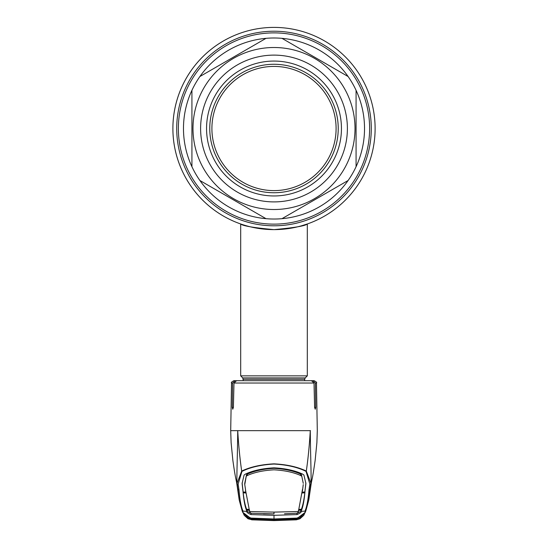 <?xml version="1.0" encoding="UTF-8"?>
<svg xmlns="http://www.w3.org/2000/svg" width="548" height="548" viewBox="0 0 548 548"><rect width="100%" height="100%" fill="white"/><g stroke="black" fill="none" stroke-linecap="round" stroke-linejoin="round"><path stroke-width="0.82" d="M375.113 128.513A101.113 101.113 0 0 1 274 229.619A101.113 101.113 0 0 1 172.887 128.513A101.113 101.113 0 0 1 274 27.4A101.113 101.113 0 0 1 375.113 128.513A101.113 101.113 0 0 1 241.346 224.201A101.113 101.113 0 0 1 241.339 224.201A101.113 101.113 0 0 1 274 27.4A101.113 101.113 0 0 1 375.113 128.513A101.113 101.113 0 0 1 241.346 224.201A101.113 101.113 0 0 1 241.339 224.201A101.113 101.113 0 0 1 274 27.4A101.113 101.113 0 0 1 375.113 128.513M281.439 229.345L284.028 229.119M288.919 228.516L288.501 228.578M285.248 228.996L280.679 229.4M191.923 166.688A90.523 90.523 0 0 0 364.523 128.513A90.523 90.523 0 0 0 199.897 76.521L266.027 38.339L199.897 76.521A90.523 90.523 0 0 0 191.923 166.688L191.923 90.331L191.923 166.688A90.523 90.523 0 0 0 199.897 180.504L266.027 218.679L199.897 180.504A90.523 90.523 0 0 1 191.923 166.688M243.312 380.689L242.75 377.915L240.695 375.86L307.305 375.86L307.305 223.974L301.674 225.762M274 229.619C253.745 227.783 242.648 225.899 240.695 223.974C242.648 225.899 253.751 227.783 274 229.619C294.255 227.783 305.352 225.899 307.305 223.974C305.346 225.899 294.242 227.783 274 229.619M261.218 228.811L267.513 229.413M280.631 229.4L286.988 228.783M292.611 227.893L297.571 226.838M211.905 128.513A62.095 62.095 0 0 0 274 190.601A62.095 62.095 0 0 0 336.095 128.513A62.095 62.095 0 0 0 274 66.418A62.095 62.095 0 0 0 211.905 128.513M281.973 218.679A90.523 90.523 0 0 1 266.027 218.679A90.523 90.523 0 0 0 281.973 218.679L348.103 180.504L281.973 218.679M356.077 166.688A90.523 90.523 0 0 1 348.103 180.504A90.523 90.523 0 0 0 356.077 166.688L356.077 90.331L356.077 166.688M200.609 128.513A73.391 73.391 0 0 1 274 55.115A73.391 73.391 0 0 1 347.391 128.513A73.391 73.391 0 0 1 274 201.904A73.391 73.391 0 0 1 200.609 128.513M206.555 128.513A67.445 67.445 0 0 1 274 61.061A67.445 67.445 0 0 1 341.445 128.513A67.445 67.445 0 0 1 274 195.958A67.445 67.445 0 0 1 206.555 128.513M209.768 128.513A64.232 64.232 0 0 1 274 64.274A64.232 64.232 0 0 1 338.232 128.513A64.232 64.232 0 0 1 274 192.745A64.232 64.232 0 0 1 209.768 128.513M348.103 76.521L281.973 38.339L348.103 76.521A90.523 90.523 0 0 1 356.077 90.331M266.027 38.339A90.523 90.523 0 0 1 281.973 38.339M242.887 490.487L242.093 483.535L244.093 475.027L245.497 474.047C253.155 470.506 262.656 468.437 274 467.841C285.344 468.437 294.845 470.506 302.503 474.047L303.907 475.027L305.907 483.535L305.099 490.118C304.284 500.317 302.934 507.4 301.051 511.373L304.941 511.154C306.798 507.126 308.147 500.029 308.997 489.864L309.86 484.076L306.031 471.362A1.192 0.795 -67 0 0 306.311 471.075C308.092 458.813 309.415 445.339 310.278 430.653L231.359 430.653M305.579 380.689L235.058 380.689L232.619 383.031L232.284 407.356L232.756 409.24L233.393 407.356L233.989 383.031L236.537 380.689L311.463 380.689L314.011 383.031L314.607 407.356L315.244 409.24L315.716 407.356L315.381 383.031L312.942 380.689L307.325 380.689M306.031 471.362C297.543 467.177 286.864 464.738 274 464.053C261.136 464.738 250.457 467.177 241.969 471.362L238.14 484.083L239.003 489.864C239.853 500.029 241.202 507.126 243.059 511.154A1.192 1.185 -21.3 0 1 242.024 510.4L239.271 500.255L237.106 483.185L241.689 471.075C239.908 458.813 238.586 445.339 237.722 430.653C237.51 457.655 236.318 482.877 237.236 485.049L236.722 482.925C235.291 476.137 234.976 475.089 232.873 460.471L231.119 442.784L230.701 430.653L231.53 383.031C230.9 382.559 231.688 381.785 233.914 380.689L239.346 380.689M237.455 486.131L237.311 485.48M315.381 383.031L316.47 383.031L317.299 430.653L316.881 442.784L315.134 460.464C313.024 475.082 312.716 476.137 311.278 482.925L310.764 485.049C311.682 482.877 310.49 457.655 310.278 430.653L310.511 430.653M310.545 486.131L310.689 485.48M312.942 380.689L314.086 380.689C316.312 381.785 317.1 382.559 316.47 383.031M241.969 471.362A1.192 0.795 -113 0 1 241.689 471.075C250.278 466.93 261.054 464.519 274 463.841C286.947 464.519 297.722 466.93 306.311 471.075L310.894 483.185L310.079 488.96A9.515 9.385 -2 0 0 310.175 488.487L308.887 499.358M251.635 519.696L248.052 518.778L244.298 515.373L251.669 519.826L274 520.6L296.365 519.696L274 520.49L251.635 519.696L247.251 518.093L247.025 517.716L250.888 518.449L242.654 512.236L242.031 510.428M296.317 519.826L303.702 515.373L299.948 518.778L296.331 519.826L274 520.6L251.669 519.826M308.997 489.864A1.192 1.171 -2.7 0 0 310.079 488.96L308.73 500.242L305.976 510.4A1.192 1.185 -158.7 0 1 304.941 511.154C305.928 512.723 303.304 515.031 297.064 518.086L274 518.977L250.936 518.086C244.696 515.031 242.072 512.723 243.059 511.154L246.949 511.38C246.278 512.065 247.628 513.134 251.011 514.586L274 515.326L274 519.36L250.888 518.449L250.936 518.086M305.969 510.421L305.346 512.236L297.112 518.449L274 519.36M296.365 519.696L300.749 518.093L296.995 518.682A0.712 0.349 87.2 0 1 296.975 518.689L274 519.518L251.025 518.689A0.712 0.349 -87.2 0 1 251.005 518.682L274 519.518L296.995 518.682L297.064 518.086M298.831 518.429L298.201 518.1M254.69 518.894L254.731 518.538M293.31 518.894L293.269 518.538M251.148 518.566L251.422 518.99L250.703 519.333L250.422 518.915L251.018 518.709L247.593 518.024L251.621 519.675L274 520.47L293.433 519.888L296.379 519.675L296.516 519.216M254.984 519.579L254.964 519.936M293.016 519.579L293.057 519.936M251.464 518.915L252.039 519.155A0.712 0.569 97.1 0 1 251.511 519.504L251.484 519.216M239.003 489.864A1.192 1.171 -177.3 0 1 237.921 488.96A9.515 9.385 -178 0 1 237.825 488.487L239.113 499.358M249.799 518.1L249.169 518.429M242.901 490.118C243.716 500.317 245.066 507.4 246.949 511.373L246.758 509.263M242.908 489.981L242.113 482.898M302.475 489.453L298.393 511.51L297.372 513.195L284.515 513.771M303.263 483.363L301.462 474.643L303.27 483.363M301.462 474.643L300.674 474.109L300.66 475.513L301.441 476.034M245.552 489.693L244.757 484.596L246.538 474.643L247.326 474.109C254.471 470.848 263.362 468.924 274 468.335C284.638 468.924 293.529 470.848 300.674 474.109M305.092 489.981L305.887 482.898M302.304 492.125L304.921 491.974L305.085 489.734M305.099 490.118L305.113 490.487M298.407 510.325L301.03 510.181L301.051 511.373C301.722 512.065 300.373 513.134 296.989 514.586L274 515.326M296.989 513.195C300.359 511.825 301.701 510.825 301.03 510.188L301.242 509.263M298.77 509.4L301.393 509.256C302.804 505.715 303.955 500.235 304.832 492.816L302.215 492.974M304.818 491.981L304.832 492.816M298.633 509.777L301.249 509.633M245.559 490.275L249.614 511.517L274 512.113L298.393 511.517M249.607 511.51L250.751 513.216L274 513.914L263.485 513.771M251.011 513.195C247.641 511.825 246.299 510.825 246.97 510.188L246.949 511.373M249.593 510.325L246.97 510.188M249.367 509.777L246.751 509.633M301.03 510.188L301.051 511.38M303.243 484.596L302.448 491.056M246.559 476.034L247.34 475.513C254.512 472.287 263.403 470.39 274 469.821C284.597 470.39 293.488 472.287 300.66 475.513M245.696 492.125L243.079 491.974L242.915 489.734M246.538 474.643L244.73 483.363M245.525 489.453L245.552 491.056M243.182 491.981L243.168 492.816C244.045 500.235 245.196 505.715 246.607 509.256L249.23 509.4M243.168 492.816L245.785 492.974M252.039 519.155L274 520.004L274 520.36L274 520.004L293.653 519.394L293.714 519.751L274 520.36L250.703 519.333M274 520.004L251.169 518.908A0.712 0.589 90.3 0 1 251.121 518.908L274 519.689L297.578 518.915L297.297 519.333L293.714 519.751M297.18 518.867L296.831 518.908A0.712 0.589 89.7 0 0 296.879 518.908L300.407 518.024L296.379 519.675M296.982 518.709L274 519.518M293.927 518.675L293.995 519.031L296.831 518.908A0.712 0.589 89.7 0 1 296.783 518.908M254.005 519.031L254.073 518.675M250.82 518.867L251.169 518.908A0.712 0.589 90.3 0 0 251.217 518.908M297.297 519.333L296.578 518.99L296.852 518.566L297.578 518.915M293.639 519.052L295.961 519.155A0.712 0.569 82.9 0 0 296.489 519.504M254.361 519.052L254.286 519.751M251.018 518.709L274 519.552M295.961 519.155L296.536 518.915M369.626 128.513A95.626 95.626 0 0 1 274 224.132A95.626 95.626 0 0 1 178.374 128.513A95.626 95.626 0 0 1 274 32.887A95.626 95.626 0 0 1 369.626 128.513M371.284 128.513A97.284 97.284 0 0 1 274 225.797A97.284 97.284 0 0 1 176.716 128.513A97.284 97.284 0 0 1 274 31.222A97.284 97.284 0 0 1 371.284 128.513M243.312 379.264L304.688 379.264L305.25 377.915L307.305 375.86M242.75 377.915L305.25 377.915M355.008 128.513A81.008 81.008 0 0 1 274 209.514A81.008 81.008 0 0 1 192.992 128.513A81.008 81.008 0 0 1 274 47.505A81.008 81.008 0 0 1 355.008 128.513M314.011 383.031L233.989 383.031M232.619 383.031L231.53 383.031M315.716 407.356L314.607 407.356M233.393 407.356L232.284 407.356M274 513.914L274 512.113M251.011 513.229L251.011 514.586M296.989 513.229L296.989 514.586M302.448 489.693L302.441 490.275M247.326 474.109L247.34 475.513M240.695 375.86L240.695 223.974M304.688 380.689L304.688 379.264M311.319 482.74L308.86 499.529M303.893 515.065L305.983 510.387M300.126 517.627L300.742 517.792L298.797 518.435M236.681 482.74L239.14 499.529M244.107 515.065L242.017 510.387M249.203 518.435L247.258 517.792L247.874 517.627M244.757 484.596L244.737 483.363M293.995 519.031L274 519.696"/></g></svg>
